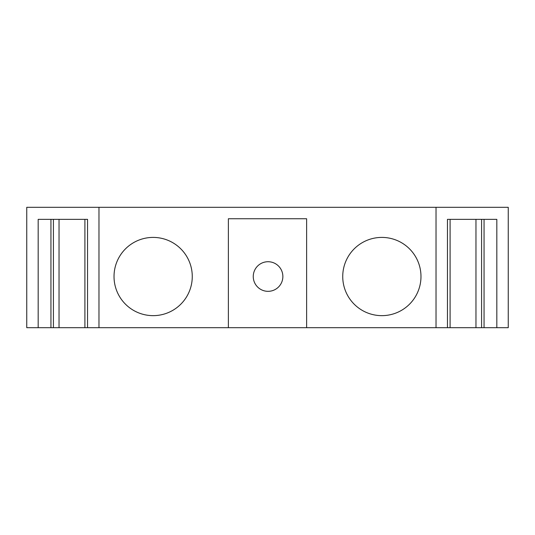 <?xml version="1.0" encoding="UTF-8"?>
<svg xmlns="http://www.w3.org/2000/svg" width="535" height="535" viewBox="0 0 535 535"><rect width="100%" height="100%" fill="white"/><g stroke="black" fill="none" stroke-linecap="round" stroke-linejoin="round"><path stroke-width="0.8" d="M282.861 276.528A14.799 14.799 0 0 0 260.659 263.708A14.799 14.799 0 0 0 260.659 289.348A14.799 14.799 0 0 0 282.861 276.528M420.978 276.528A39.122 39.122 0 0 1 362.295 310.407A39.122 39.122 0 0 1 362.295 242.649A39.122 39.122 0 0 1 420.978 276.528M192.266 276.528A39.122 39.122 0 0 1 133.583 310.407A39.122 39.122 0 0 1 133.583 242.649A39.122 39.122 0 0 1 192.266 276.528M98.975 327.688L26.75 327.688L26.75 207.312L98.975 207.312L98.975 327.688L228.378 327.688L228.378 218.748L306.622 218.748L306.622 327.688L228.378 327.688M481.587 219.35L481.587 327.688L508.25 327.688L508.25 207.312L98.975 207.312M481.587 327.688L306.622 327.688M436.025 207.312L436.025 327.688M447.454 327.688L447.454 219.35L496.821 219.35L496.821 327.688M450.095 327.688L450.095 219.35L475.969 219.35L475.969 327.688M38.179 327.688L38.179 219.35L87.546 219.35L87.546 327.688M84.904 327.688L84.904 219.35L59.031 219.35L59.031 327.688M53.413 219.35L53.413 327.688M484.055 327.688L484.055 219.35M50.945 219.35L50.945 327.688"/></g></svg>
